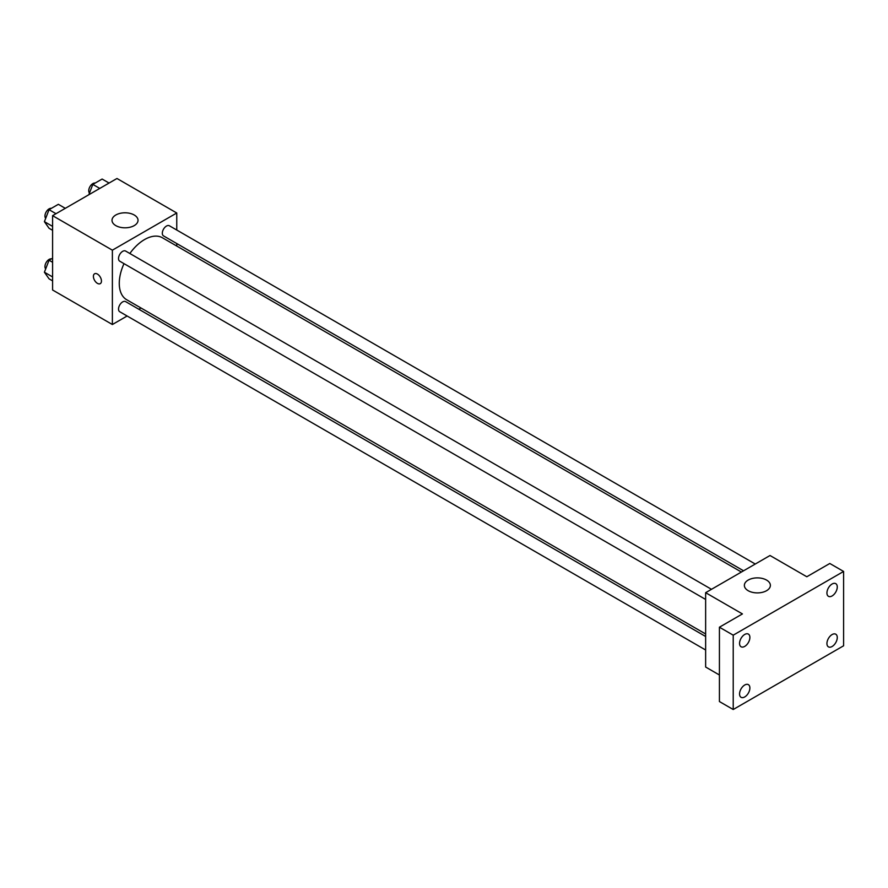 <?xml version="1.0" encoding="UTF-8"?>
<svg xmlns="http://www.w3.org/2000/svg" width="888" height="888" viewBox="0 0 888 888"><rect width="100%" height="100%" fill="white"/><g stroke="black" fill="none" stroke-linecap="round" stroke-linejoin="round"><path stroke-width="1.33" d="M127.128 316.006L112.376 324.52L52.592 289.999L52.592 215.662L116.972 178.488L176.756 212.998L176.756 230.036M140.992 308.003L138.828 309.246M123.998 263.647A35.775 20.657 120 0 0 119.27 283.361A35.775 20.657 120 0 0 126.684 299.733L705.638 633.988M741.402 572.039L162.448 237.784A35.775 20.657 120 0 0 129.848 253.502M176.756 243.556L176.756 246.043M112.376 324.52L112.376 250.172L176.756 212.998M755.266 564.035L169.386 225.774A5.85 3.374 120 0 0 164.879 227.339A5.85 3.374 120 0 0 162.315 233.233A5.85 3.374 120 0 0 163.536 235.908L743.556 570.795M705.638 636.485L125.608 301.609A5.85 3.374 120 0 0 121.09 303.174A5.85 3.374 120 0 0 118.537 309.068A5.85 3.374 120 0 0 119.747 311.744L705.638 650.005M705.638 599.444L119.747 261.194A5.85 3.374 -60 0 1 119.747 254.434A5.85 3.374 -60 0 1 125.608 251.049L711.488 589.31M112.376 250.172L52.592 215.662M115.829 225.619A13.009 7.515 180 0 1 112.01 220.302A13.009 7.515 180 0 1 125.019 212.798A13.009 7.515 180 0 1 138.029 220.302A13.009 7.515 180 0 1 130.003 227.239A13.009 7.515 180 0 1 115.829 225.619M101.454 281.041A5.694 3.286 60 0 1 100.277 283.649A5.694 3.286 60 0 1 94.583 280.364A5.694 3.286 60 0 1 94.583 273.793A5.694 3.286 60 0 1 98.968 275.313A5.694 3.286 60 0 1 101.454 281.041M100.277 283.638A5.694 3.286 60 0 1 94.583 280.353A5.694 3.286 60 0 1 94.583 273.782M719.424 675.002L705.638 667.032L705.638 592.685L770.018 555.511L806.804 576.756L829.803 563.48L843.6 571.45L843.6 645.787L733.222 709.512L719.424 701.553L719.424 627.206L742.424 613.93L705.638 592.685M733.222 709.512L733.222 635.175L719.424 627.206M733.222 635.175L843.6 571.45M748.173 590.698A13.009 7.515 180 0 1 744.366 585.381A13.009 7.515 180 0 1 757.375 577.877A13.009 7.515 180 0 1 770.373 585.381A13.009 7.515 180 0 1 762.348 592.329A13.009 7.515 180 0 1 748.173 590.698M832.1 595.948A7.315 4.218 -60 0 1 828.449 596.314A7.315 4.218 -60 0 1 827.327 590.453A7.315 4.218 -60 0 1 832.1 584.015A7.315 4.218 -60 0 1 835.763 583.649A7.315 4.218 -60 0 1 836.873 589.51A7.315 4.218 -60 0 1 832.1 595.948M744.721 646.397A7.315 4.218 -60 0 1 741.069 646.764A7.315 4.218 -60 0 1 739.948 640.903A7.315 4.218 -60 0 1 744.721 634.454A7.315 4.218 -60 0 1 748.384 634.099A7.315 4.218 -60 0 1 749.494 639.959A7.315 4.218 -60 0 1 744.721 646.397M744.721 696.947A7.315 4.218 -60 0 1 741.069 697.313A7.315 4.218 -60 0 1 739.948 691.452A7.315 4.218 -60 0 1 744.721 685.014A7.315 4.218 -60 0 1 748.384 684.648A7.315 4.218 -60 0 1 749.494 690.509A7.315 4.218 -60 0 1 744.721 696.947M832.1 646.508A7.315 4.218 -60 0 1 828.449 646.864A7.315 4.218 -60 0 1 827.327 641.003A7.315 4.218 -60 0 1 832.1 634.565A7.315 4.218 -60 0 1 835.763 634.199A7.315 4.218 -60 0 1 836.873 640.059A7.315 4.218 -60 0 1 832.1 646.508M52.592 230.314L49.051 228.272L44.4 221.656L49.051 209.679L58.342 204.318L65.279 208.325M52.592 226.385L44.4 221.656M55.988 213.697L49.051 209.679M51.382 208.336A5.85 3.374 120 0 0 47.142 210.556A5.85 3.374 120 0 0 44.955 216.028A5.85 3.374 120 0 0 45.699 218.326M88.822 194.738L92.829 184.404L102.12 179.043L109.069 183.05M99.778 188.411L92.829 184.404M95.16 183.061A5.85 3.374 120 0 0 90.92 185.281A5.85 3.374 120 0 0 88.733 190.754A5.85 3.374 120 0 0 89.477 193.051M52.592 280.874L49.051 278.821L44.4 272.216L49.051 260.24L52.592 258.197M52.592 276.945L44.4 272.216M52.592 262.282L49.051 260.24M51.382 258.885A5.85 3.374 120 0 0 47.142 261.116A5.85 3.374 120 0 0 44.955 266.589A5.85 3.374 120 0 0 45.699 268.886"/></g></svg>
